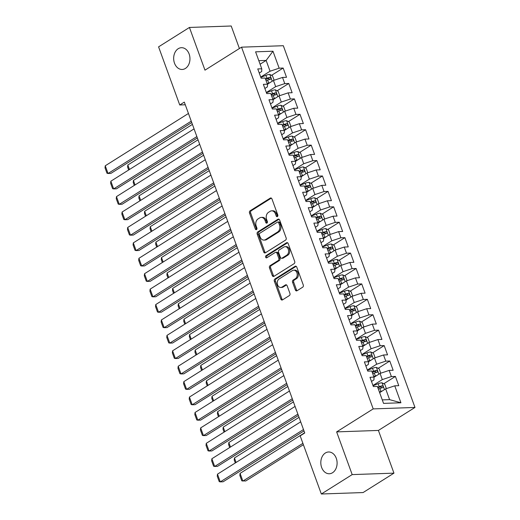 <?xml version="1.0" encoding="UTF-8"?>
<svg xmlns="http://www.w3.org/2000/svg" width="520" height="520" viewBox="0 0 520 520"><rect width="100%" height="100%" fill="white"/><g stroke="black" fill="none" stroke-linecap="round" stroke-linejoin="round"><path stroke-width="0.78" d="M277.401 216.561A1.17 0.878 -92 0 0 277.803 215.007L271.947 198.926A1.67 1.248 -92 0 0 270.771 197.964A1.67 1.248 -92 0 0 270.276 198.12L250.088 210.815A1.67 1.248 -92 0 0 249.516 213.037L255.372 229.112A1.17 0.878 -92 0 0 256.939 228.131L256.185 226.044A5.343 3.998 -92 0 1 258.011 218.946L259.695 217.886A5.343 3.998 -92 0 1 261.267 217.393A5.343 3.998 -92 0 1 265.044 220.474L265.798 222.553A1.17 0.878 -92 0 0 267.371 221.566L266.617 219.486A5.343 3.998 -92 0 1 268.444 212.388L270.12 211.328A5.343 3.998 -92 0 1 271.7 210.828A5.343 3.998 -92 0 1 275.476 213.915L276.231 215.995A1.17 0.878 -92 0 0 277.401 216.561M325.364 452.998A10.888 8.145 -92 0 0 321.067 465.361A10.888 8.145 -92 0 0 329.336 473.753A10.888 8.145 -92 0 0 332.547 472.732A10.888 8.145 -92 0 0 336.85 460.375A10.888 8.145 -92 0 0 328.582 451.984A10.888 8.145 -92 0 0 325.364 452.998M178.217 48.718A10.888 8.145 -92 0 0 173.921 61.074A10.888 8.145 -92 0 0 182.189 69.466A10.888 8.145 -92 0 0 185.4 68.452A10.888 8.145 -92 0 0 189.703 56.089A10.888 8.145 -92 0 0 181.435 47.697A10.888 8.145 -92 0 0 178.217 48.718M295.36 289.939A1.67 1.248 -92 0 0 296.536 290.908A1.67 1.248 -92 0 0 297.031 290.752L302.692 287.19A1.67 1.248 -92 0 0 303.264 284.967L296.764 267.111A1.67 1.248 -92 0 0 295.588 266.149A1.67 1.248 -92 0 0 295.094 266.298L274.905 279A1.67 1.248 -92 0 0 274.333 281.216L280.833 299.078A1.67 1.248 -92 0 0 282.016 300.04A1.67 1.248 -92 0 0 282.51 299.884L289.347 295.581A1.67 1.248 -92 0 0 289.919 293.365L287.137 285.721A1.67 1.248 -92 0 0 285.954 284.752A1.67 1.248 -92 0 0 285.467 284.908L282.074 287.047A4.466 3.341 -92 0 1 280.755 287.463A4.466 3.341 -92 0 1 277.361 284.017A4.466 3.341 -92 0 1 279.123 278.947L292.416 270.589A4.466 3.341 -92 0 1 293.735 270.173A4.466 3.341 -92 0 1 297.128 273.618A4.466 3.341 -92 0 1 295.36 278.688L293.15 280.079A1.67 1.248 -92 0 0 292.578 282.302L295.36 289.939L296.485 289.9A1.67 1.248 -92 0 0 297.096 290.706M352.183 474.598L393.959 473.148L378.411 430.437L336.635 431.886L352.183 474.598L321.334 494L300.177 435.871L304.746 432.998L184.314 102.109L179.738 104.981L185.289 104.787M336.635 431.886L373.204 408.896L241.547 47.164L283.315 45.715L414.979 407.446L373.204 408.896M239.401 48.516L231.212 26L189.436 27.45L204.978 70.161L241.547 47.164M189.436 27.45L158.581 46.852L179.738 104.981M285.565 240.117A1.67 1.248 -92 0 0 286.137 237.9L279.637 220.038A1.67 1.248 -92 0 0 278.454 219.076A1.67 1.248 -92 0 0 277.959 219.232L257.771 231.927A1.67 1.248 -92 0 0 257.205 234.15L263.705 252.005A1.67 1.248 -92 0 0 264.882 252.967A1.67 1.248 -92 0 0 265.375 252.817L285.565 240.117M288.197 243.575L294.697 261.437A1.67 1.248 -92 0 1 294.132 263.653L273.942 276.347A1.67 1.248 -92 0 1 273.449 276.503A1.67 1.248 -92 0 1 272.266 275.542L269.483 267.897A1.67 1.248 -92 0 1 270.056 265.681L278.245 260.533A1.67 1.248 -92 0 0 278.817 258.31L276.971 253.24A1.67 1.248 -92 0 0 275.788 252.278A1.67 1.248 -92 0 0 275.294 252.434L266.773 257.797A1.17 0.878 -92 0 1 266 255.678L286.526 242.769A1.67 1.248 -92 0 1 287.021 242.613A1.67 1.248 -92 0 1 288.197 243.575M374.283 377.065L369.993 377.312L373.36 386.562L377.371 386.425L383.546 403.384L400.933 402.779L389.597 399.64L385.671 388.85L379.639 392.646M371.495 381.433L373.951 379.886L374.004 377.169L371.761 371L367.75 371.144L364.384 361.894L368.394 361.751L366.145 355.582L362.141 355.726L358.774 346.469L362.778 346.333L360.536 340.165L356.525 340.308L353.158 331.052L357.168 330.915L354.926 324.747L350.916 324.883L347.549 315.633L351.559 315.497L349.31 309.329L345.306 309.465L341.933 300.216L345.943 300.079L343.7 293.911L339.69 294.047L336.323 284.798L340.334 284.655L338.084 278.493L334.081 278.629L330.714 269.38L334.718 269.236L332.475 263.068L328.464 263.211L325.097 253.962L329.108 253.819L326.865 247.65L322.855 247.793L319.488 238.537L323.499 238.4L321.25 232.232L317.245 232.375L313.878 223.119L317.882 222.983L315.64 216.814L311.63 216.951L308.262 207.701L312.273 207.565L310.024 201.396L306.02 201.533L302.653 192.283L306.657 192.147L304.414 185.978L300.404 186.114L297.037 176.865L301.048 176.722L298.805 170.56L294.794 170.697L291.428 161.447L295.438 161.304L293.189 155.136L289.185 155.279L285.818 146.029L289.822 145.886L287.579 139.718L283.569 139.861L280.202 130.605L284.213 130.468L281.964 124.299L277.959 124.442L274.593 115.187L278.596 115.05L276.354 108.882L272.344 109.018L268.976 99.769L272.987 99.632L270.745 93.463L266.734 93.6L263.367 84.351L267.377 84.214L265.128 78.046L261.125 78.182L257.757 68.933L261.762 68.79L255.593 51.831L272.974 51.227L279.149 68.192L270.062 71.221L260.728 77.09M271.544 75.355L283.159 68.049L279.149 68.192M283.159 68.049L286.526 77.298L282.516 77.441L284.765 83.609L275.678 86.638L266.338 92.508M277.154 90.773L288.769 83.466L284.765 83.609M288.769 83.466L292.136 92.723L288.132 92.859L290.375 99.028L281.288 102.056L271.947 107.933M282.769 106.191L294.385 98.885L290.375 99.028M294.385 98.885L297.752 108.141L293.742 108.277L295.984 114.445L286.897 117.474L277.563 123.351M288.379 121.609L299.995 114.309L295.984 114.445M299.995 114.309L303.361 123.559L299.351 123.695L301.6 129.863L292.513 132.892L283.173 138.769M293.989 137.033L305.604 129.727L301.6 129.863M305.604 129.727L308.971 138.977L304.967 139.113L307.209 145.281L298.123 148.317L288.788 154.187M299.605 152.451L311.22 145.145L307.209 145.281M311.22 145.145L314.587 154.394L310.577 154.537L312.825 160.7L303.739 163.735L294.398 169.605M305.214 167.869L316.829 160.563L312.825 160.7M316.829 160.563L320.197 169.812L316.192 169.956L318.435 176.124L309.348 179.153L300.007 185.022M310.83 183.287L322.445 175.981L318.435 176.124M322.445 175.981L325.812 185.231L321.802 185.374L324.044 191.542L314.958 194.571L305.624 200.441M316.44 198.705L328.055 191.399L324.044 191.542M328.055 191.399L331.422 200.655L327.411 200.792L329.661 206.96L320.574 209.989L311.233 215.865M322.049 214.123L333.665 206.817L329.661 206.96M333.665 206.817L337.031 216.073L333.028 216.209L335.27 222.378L326.183 225.407L316.849 231.283M327.665 229.541L339.281 222.242L335.27 222.378M339.281 222.242L342.647 231.491L338.637 231.628L340.88 237.796L331.799 240.825L322.459 246.701M333.275 244.966L344.89 237.66L340.88 237.796M344.89 237.66L348.257 246.909L344.253 247.046L346.496 253.214L337.409 256.25L328.068 262.119M338.884 260.383L350.506 253.078L346.496 253.214M350.506 253.078L353.873 262.327L349.863 262.47L352.105 268.632L343.018 271.668L333.684 277.537M344.5 275.802L356.115 268.495L352.105 268.632M356.115 268.495L359.482 277.745L355.472 277.888L357.721 284.057L348.634 287.086L339.293 292.955M350.11 291.219L361.725 283.913L357.721 284.057M361.725 283.913L365.092 293.163L361.088 293.306L363.331 299.475L354.244 302.503L344.903 308.373M355.726 306.637L367.341 299.332L363.331 299.475M367.341 299.332L370.708 308.588L366.697 308.724L368.94 314.892L359.853 317.922L350.519 323.798M361.335 322.056L372.95 314.75L368.94 314.892M372.95 314.75L376.318 324.006L372.307 324.142L374.556 330.311L365.469 333.34L356.129 339.216M366.945 337.474L378.56 330.174L374.556 330.311M378.56 330.174L381.927 339.424L377.923 339.56L380.166 345.728L371.079 348.757L361.745 354.634M372.56 352.892L384.176 345.592L380.166 345.728M384.176 345.592L387.543 354.841L383.532 354.978L385.781 361.147L376.695 364.182L367.354 370.051M378.17 368.316L389.786 361.01L385.781 361.147M389.786 361.01L393.153 370.26L389.149 370.403L391.391 376.565L382.304 379.6L372.964 385.469M383.786 383.734L395.401 376.428L391.391 376.565M395.401 376.428L398.769 385.678L394.758 385.821L400.933 402.779M394.758 385.821L385.671 388.85M365.885 366.015L368.335 364.468L368.674 361.647M382.304 379.6L380.062 373.432L374.004 377.24M389.149 370.403L380.062 373.432M360.269 350.591L362.726 349.05L363.058 346.223M376.695 364.182L374.446 358.013L368.387 361.822M383.532 354.978L374.446 358.013M354.66 335.173L357.116 333.632L357.448 330.805M371.079 348.757L368.836 342.596L362.778 346.404M377.923 339.56L368.836 342.596M349.05 319.755L351.5 318.214L351.832 315.387M365.469 333.34L363.226 327.171L357.168 330.98M372.307 324.142L363.226 327.171M343.434 304.337L345.891 302.796L346.223 299.969M359.853 317.922L357.611 311.753L351.553 315.562M366.697 308.724L357.611 311.753M337.825 288.918L340.275 287.372L340.613 284.55M354.244 302.503L352.001 296.335L345.943 300.144M361.088 293.306L352.001 296.335M332.209 273.5L334.666 271.954L334.997 269.132M348.634 287.086L346.385 280.917L340.334 284.726M355.472 277.888L346.385 280.917M326.599 258.083L329.056 256.536L329.387 253.714M343.018 271.668L340.776 265.499L334.718 269.308M349.863 262.47L340.776 265.499M320.99 242.658L323.44 241.118L323.778 238.29M337.409 256.25L335.166 250.081L329.108 253.89M344.253 247.046L335.166 250.081M315.374 227.24L317.831 225.7L318.162 222.872M331.799 240.825L329.55 234.663L323.492 238.472M338.637 231.628L329.55 234.663M309.764 211.822L312.214 210.281L312.553 207.454M326.183 225.407L323.94 219.239L317.882 223.047M333.028 216.209L323.94 219.239M304.155 196.404L306.605 194.864L306.937 192.036M320.574 209.989L318.325 203.821L312.273 207.63M327.411 200.792L318.325 203.821M298.538 180.986L300.995 179.439L301.327 176.618M314.958 194.571L312.715 188.403L306.657 192.212M321.802 185.374L312.715 188.403M292.929 165.568L295.38 164.021L295.718 161.2M309.348 179.153L307.106 172.984L301.048 176.794M316.192 169.956L307.106 172.984M287.313 150.15L289.77 148.603L290.101 145.782M303.739 163.735L301.49 157.566L295.432 161.376M310.577 154.537L301.49 157.566M281.704 134.726L284.154 133.185L284.492 130.358M298.123 148.317L295.88 142.149L289.822 145.958M304.967 139.113L295.88 142.149M276.094 119.308L278.544 117.767L278.876 114.94M292.513 132.892L290.264 126.731L284.213 130.54M299.351 123.695L290.264 126.731M270.478 103.89L272.935 102.349L273.267 99.522M286.897 117.474L284.655 111.306L278.596 115.115M293.742 108.277L284.655 111.306M264.869 88.472L267.319 86.931L267.657 84.103M281.288 102.056L279.045 95.888L272.987 99.697M288.132 92.859L279.045 95.888M259.252 73.053L261.709 71.507L261.762 68.79M275.678 86.638L273.429 80.47L267.371 84.279M282.516 77.441L273.429 80.47M321.334 494L363.103 492.55L393.959 473.148M378.411 430.437L414.979 407.446M382.278 399.9L389.597 399.64M260.097 64.22L266.136 60.424L258.811 60.677M270.062 71.221L266.136 60.424L272.974 51.227M277.615 216.372A1.17 0.878 -92 0 1 277.361 215.956L276.601 213.876A5.343 3.998 -92 0 0 272.831 210.789L271.7 210.828M261.267 217.393L262.399 217.353A5.343 3.998 -92 0 1 266.175 220.435L266.929 222.514A1.17 0.878 -92 0 0 267.183 222.937M271.336 198.127L251.219 210.775A1.67 1.248 -92 0 0 250.647 212.992L256.497 229.073A1.17 0.878 -92 0 0 256.75 229.495M279.026 219.239L258.901 231.888A1.67 1.248 -92 0 0 258.329 234.111L264.829 251.966A1.67 1.248 -92 0 0 265.44 252.772M278.668 222.69A1.17 0.878 -92 0 0 277.498 222.125L259.779 233.272A1.17 0.878 -92 0 0 259.376 234.826L260.175 237.016A5.343 3.998 -92 0 0 263.952 240.103A5.343 3.998 -92 0 0 265.531 239.603L277.641 231.985A5.343 3.998 -92 0 0 279.468 224.887L278.668 222.69L279.799 222.651A1.17 0.878 -92 0 0 278.974 221.982L277.843 222.02M263.952 240.103L265.083 240.065A5.343 3.998 -92 0 0 266.656 239.564L265.531 239.603M279.799 222.651L280.599 224.848A5.343 3.998 -92 0 1 278.772 231.946L266.656 239.564M275.788 252.278L276.919 252.239A1.67 1.248 -92 0 1 278.096 253.201L279.942 258.271A1.67 1.248 -92 0 1 279.377 260.494L271.187 265.642A1.67 1.248 -92 0 0 270.615 267.858L273.397 275.502A1.67 1.248 -92 0 0 274.007 276.308M287.586 242.769L267.131 255.639A1.17 0.878 -92 0 0 267.02 257.641M286.741 255.19A4.466 3.341 -92 0 0 288.502 250.114A4.466 3.341 -92 0 0 285.11 246.675A4.466 3.341 -92 0 0 283.797 247.091L279.11 250.036A1.67 1.248 -92 0 0 278.538 252.252L280.384 257.322A1.67 1.248 -92 0 0 281.567 258.291A1.67 1.248 -92 0 0 282.061 258.135L286.741 255.19L287.872 255.151A4.466 3.341 -92 0 0 289.633 250.075A4.466 3.341 -92 0 0 286.24 246.636L285.11 246.675M281.567 258.291L282.692 258.252A1.67 1.248 -92 0 0 283.186 258.096L282.061 258.135M287.872 255.151L283.186 258.096M293.735 270.173L294.866 270.133A4.466 3.341 -92 0 1 298.252 273.579A4.466 3.341 -92 0 1 296.491 278.649L294.275 280.039A1.67 1.248 -92 0 0 293.703 282.256L296.485 289.9M280.755 287.463L281.879 287.423A4.466 3.341 -92 0 0 283.199 287.007L282.074 287.047M286.526 284.914L283.199 287.007M296.153 266.305L276.036 278.961A1.67 1.248 -92 0 0 275.464 281.177L281.964 299.039A1.67 1.248 -92 0 0 282.575 299.839M274.118 80.243L272.526 75.868L269.711 74.406A4.511 1.196 160 0 0 265.896 75.348L260.819 77.35M129.46 169.507L127.823 165.002L192.419 124.384M270.075 82.582A4.511 1.196 160 0 0 268.704 83.057L267.176 83.662M266.11 80.73L267.637 80.126A4.511 1.196 -20 0 1 270.459 79.3C271.297 78.54 271.07 77.922 269.789 77.448A4.511 1.196 160 0 0 266.962 78.28L265.434 78.877M265.636 79.436L267.377 78.748A2.294 0.611 -20 0 1 268.144 78.481L269.399 79.111M128.674 170.001L127.602 167.063L127.823 165.002M191.25 121.173L108.049 173.498L110.87 173.4L191.75 122.538M188.448 113.464L105.242 165.789L108.049 173.498L106.99 173.244L105.02 167.85L105.242 165.789M279.734 95.66L278.142 91.286L275.32 89.823A4.511 1.196 160 0 0 271.512 90.766L266.435 92.775M135.07 184.925L133.432 180.427L198.029 139.802M275.685 98.001A4.511 1.196 160 0 0 274.313 98.475L272.786 99.08M271.719 96.148L273.247 95.544A4.511 1.196 -20 0 1 276.075 94.718C276.906 93.958 276.679 93.34 275.399 92.872A4.511 1.196 160 0 0 272.578 93.698L271.05 94.302M271.252 94.855L272.987 94.166A2.294 0.611 -20 0 1 273.754 93.906L275.008 94.53M134.284 185.419L133.218 182.488L133.432 180.427M285.344 111.078L283.751 106.704L280.93 105.242A4.511 1.196 160 0 0 277.121 106.184L272.044 108.192M140.686 200.343L139.048 195.845L203.645 155.22M281.3 113.419A4.511 1.196 160 0 0 279.929 113.893L278.401 114.498M277.336 111.566L278.863 110.962A4.511 1.196 -20 0 1 281.684 110.136C282.516 109.376 282.295 108.758 281.014 108.29A4.511 1.196 160 0 0 278.187 109.116L276.659 109.72M276.861 110.273L278.603 109.584A2.294 0.611 -20 0 1 279.37 109.323L280.625 109.948M139.899 200.837L138.827 197.906L139.048 195.845M196.865 136.591L113.659 188.916L116.48 188.819L197.359 137.956M194.058 128.882L110.851 181.207L113.659 188.916L112.599 188.662L110.637 183.268L110.851 181.207M202.475 152.016L119.269 204.334L122.096 204.237L202.969 153.374M199.667 144.3L116.467 196.625L119.269 204.334L118.209 204.087L116.246 198.686L116.467 196.625M290.959 126.497L289.367 122.122L286.546 120.659A4.511 1.196 160 0 0 282.731 121.602L277.654 123.611M146.296 215.761L144.657 211.263L209.255 170.638M286.91 128.837A4.511 1.196 160 0 0 285.538 129.311L284.011 129.916M282.945 126.991L284.472 126.386A4.511 1.196 -20 0 1 287.3 125.554C288.132 124.794 287.905 124.176 286.624 123.708A4.511 1.196 160 0 0 283.797 124.534L282.269 125.138M282.471 125.691L284.213 125.002A2.294 0.611 -20 0 1 284.98 124.742L286.234 125.366M145.509 216.261L144.443 213.323L144.657 211.263M296.569 141.915L294.976 137.54L292.156 136.078A4.511 1.196 160 0 0 288.346 137.02L283.27 139.029M151.905 231.179L150.267 226.681L214.864 186.056M292.526 144.255A4.511 1.196 160 0 0 291.148 144.729L289.62 145.334M288.555 142.409L290.082 141.804A4.511 1.196 -20 0 1 292.909 140.978C293.742 140.212 293.521 139.594 292.233 139.126A4.511 1.196 160 0 0 289.413 139.952L287.885 140.556M288.087 141.109L289.822 140.419A2.294 0.611 -20 0 1 290.589 140.16L291.85 140.784M151.119 231.68L150.053 228.742L150.267 226.681M208.084 167.433L124.885 219.752L127.706 219.655L208.585 168.799M205.283 159.725L122.077 212.043L124.885 219.752L123.825 219.505L121.862 214.103L122.077 212.043M213.701 182.852L130.494 235.177L133.315 235.079L214.194 184.217M210.893 175.143L127.686 227.468L130.494 235.177L129.435 234.923L127.472 229.528L127.686 227.468M302.178 157.333L300.586 152.958L297.772 151.495A4.511 1.196 160 0 0 293.956 152.445L288.88 154.447M157.521 246.603L155.883 242.099L220.48 201.474M298.136 159.679A4.511 1.196 160 0 0 296.764 160.154L295.236 160.758M294.171 157.827L295.698 157.222A4.511 1.196 -20 0 1 298.519 156.397C299.351 155.63 299.13 155.012 297.85 154.544A4.511 1.196 160 0 0 295.022 155.37L293.495 155.974M293.696 156.526L295.438 155.844A2.294 0.611 -20 0 1 296.205 155.578L297.459 156.202M156.734 247.097L155.662 244.16L155.883 242.099M219.31 198.269L136.11 250.594L138.931 250.497L219.811 199.635M216.508 190.561L133.302 242.886L136.11 250.594L135.05 250.341L133.081 244.946L133.302 242.886M307.794 172.757L306.202 168.383L303.381 166.914A4.511 1.196 160 0 0 299.572 167.863L294.495 169.864M163.131 262.022L161.493 257.517L226.089 216.899M303.745 175.097A4.511 1.196 160 0 0 302.374 175.572L300.846 176.176M299.78 173.244L301.308 172.64A4.511 1.196 -20 0 1 304.135 171.815C304.967 171.047 304.74 170.436 303.459 169.962A4.511 1.196 160 0 0 300.638 170.787L299.111 171.392M299.306 171.944L301.048 171.262A2.294 0.611 -20 0 1 301.815 170.995L303.069 171.619M162.344 262.516L161.278 259.578L161.493 257.517M224.926 213.688L141.72 266.012L144.541 265.915L225.42 215.053M222.118 205.978L138.912 258.303L141.72 266.012L140.66 265.759L138.697 260.364L138.912 258.303M313.404 188.175L311.812 183.8L308.99 182.338A4.511 1.196 160 0 0 305.182 183.281L300.105 185.283M168.747 277.44L167.108 272.935L231.706 232.317M309.361 190.515A4.511 1.196 160 0 0 307.99 190.989L306.462 191.594M305.396 188.662L306.923 188.058A4.511 1.196 -20 0 1 309.745 187.233C310.577 186.472 310.356 185.855 309.069 185.38A4.511 1.196 160 0 0 306.248 186.212L304.72 186.81M304.922 187.369L306.657 186.68A2.294 0.611 -20 0 1 307.431 186.414L308.685 187.037M167.953 277.933L166.888 274.995L167.108 272.935M319.02 203.593L317.428 199.219L314.606 197.756A4.511 1.196 160 0 0 310.791 198.698L305.714 200.707M174.356 292.858L172.718 288.36L237.315 247.734M314.971 205.933A4.511 1.196 160 0 0 313.599 206.408L312.072 207.012M311.006 204.081L312.533 203.476A4.511 1.196 -20 0 1 315.354 202.65C316.192 201.89 315.965 201.272 314.685 200.805A4.511 1.196 160 0 0 311.857 201.63L310.329 202.234M310.531 202.787L312.273 202.098A2.294 0.611 -20 0 1 313.04 201.838L314.294 202.462M173.569 293.351L172.497 290.42L172.718 288.36M324.63 219.011L323.037 214.636L320.216 213.174A4.511 1.196 160 0 0 316.407 214.117L311.331 216.125M179.966 308.276L178.328 303.778L242.925 263.153M320.587 221.351A4.511 1.196 160 0 0 319.209 221.826L317.681 222.43M316.615 219.499L318.142 218.894A4.511 1.196 -20 0 1 320.97 218.069C321.802 217.308 321.575 216.691 320.294 216.222A4.511 1.196 160 0 0 317.473 217.048L315.945 217.653M316.147 218.205L317.882 217.516A2.294 0.611 -20 0 1 318.65 217.256L319.911 217.88M179.179 308.769L178.113 305.838L178.328 303.778M330.239 234.429L328.647 230.055L325.832 228.592A4.511 1.196 160 0 0 322.017 229.535L316.94 231.543M185.582 323.694L183.944 319.195L248.541 278.57M326.196 236.769A4.511 1.196 160 0 0 324.825 237.244L323.297 237.848M322.231 234.923L323.758 234.319A4.511 1.196 -20 0 1 326.579 233.487C327.411 232.726 327.19 232.108 325.91 231.641A4.511 1.196 160 0 0 323.083 232.466L321.555 233.071M321.757 233.623L323.499 232.934A2.294 0.611 -20 0 1 324.266 232.674L325.52 233.298M184.795 324.194L183.722 321.256L183.944 319.195M335.855 249.847L334.262 245.472L331.442 244.01A4.511 1.196 160 0 0 327.632 244.953L322.556 246.961M191.191 339.112L189.553 334.613L254.15 293.989M331.806 252.187A4.511 1.196 160 0 0 330.434 252.661L328.906 253.266M327.841 250.341L329.368 249.737A4.511 1.196 -20 0 1 332.195 248.911C333.028 248.144 332.8 247.526 331.519 247.058A4.511 1.196 160 0 0 328.699 247.884L327.164 248.489M327.366 249.041L329.108 248.352A2.294 0.611 -20 0 1 329.875 248.092L331.13 248.716M190.405 339.612L189.339 336.674L189.553 334.613M341.465 265.265L339.872 260.891L337.051 259.428A4.511 1.196 160 0 0 333.242 260.377L328.166 262.379M196.807 354.536L195.169 350.031L259.766 309.406M337.422 267.605A4.511 1.196 160 0 0 336.05 268.086L334.516 268.69M333.45 265.759L334.984 265.155A4.511 1.196 -20 0 1 337.805 264.329C338.637 263.562 338.416 262.945 337.129 262.476A4.511 1.196 160 0 0 334.308 263.302L332.781 263.906M332.982 264.459L334.718 263.776A2.294 0.611 -20 0 1 335.485 263.51L336.746 264.134M196.014 355.03L194.948 352.092L195.169 350.031M347.074 280.69L345.488 276.315L342.667 274.846A4.511 1.196 160 0 0 338.851 275.795L333.775 277.797M202.417 369.954L200.779 365.45L265.375 324.831M343.031 283.03A4.511 1.196 160 0 0 341.66 283.504L340.132 284.108M339.066 281.177L340.594 280.572A4.511 1.196 -20 0 1 343.415 279.747C344.253 278.98 344.026 278.369 342.745 277.894A4.511 1.196 160 0 0 339.918 278.72L338.39 279.325M338.591 279.877L340.334 279.195A2.294 0.611 -20 0 1 341.101 278.928L342.355 279.552M201.63 370.448L200.558 367.51L200.779 365.45M352.69 296.108L351.098 291.733L348.276 290.271A4.511 1.196 160 0 0 344.468 291.213L339.391 293.215M208.026 385.372L206.388 380.868L270.985 340.249M348.641 298.447A4.511 1.196 160 0 0 347.269 298.922L345.741 299.526M344.675 296.595L346.203 295.99A4.511 1.196 -20 0 1 349.031 295.165C349.863 294.405 349.635 293.787 348.354 293.312A4.511 1.196 160 0 0 345.534 294.144L344.006 294.743M344.207 295.302L345.943 294.613A2.294 0.611 -20 0 1 346.71 294.346L347.971 294.97M207.239 385.866L206.174 382.928L206.388 380.868M358.3 311.526L356.707 307.151L353.886 305.689A4.511 1.196 160 0 0 350.077 306.631L345 308.639M213.642 400.79L212.004 396.292L276.601 355.667M354.257 313.865A4.511 1.196 160 0 0 352.885 314.34L351.357 314.945M350.291 312.013L351.819 311.409A4.511 1.196 -20 0 1 354.64 310.583C355.472 309.822 355.251 309.205 353.971 308.737A4.511 1.196 160 0 0 351.143 309.562L349.615 310.167M349.817 310.719L351.559 310.031A2.294 0.611 -20 0 1 352.326 309.771L353.581 310.394M212.856 401.284L211.783 398.353L212.004 396.292M363.916 326.944L362.323 322.569L359.502 321.106A4.511 1.196 160 0 0 355.687 322.049L350.61 324.058M219.252 416.208L217.614 411.71L282.211 371.085M359.866 329.284A4.511 1.196 160 0 0 358.495 329.758L356.967 330.363M355.901 327.431L357.428 326.827A4.511 1.196 -20 0 1 360.256 326.001C361.088 325.24 360.861 324.623 359.58 324.155A4.511 1.196 160 0 0 356.759 324.981L355.225 325.585M355.426 326.137L357.168 325.449A2.294 0.611 -20 0 1 357.935 325.189L359.19 325.812M218.465 416.702L217.399 413.771L217.614 411.71M369.525 342.362L367.933 337.987L365.112 336.525A4.511 1.196 160 0 0 361.303 337.467L356.226 339.476M224.868 431.626L223.223 427.128L287.82 386.503M365.482 344.701A4.511 1.196 160 0 0 364.111 345.176L362.576 345.781M361.51 342.856L363.044 342.251A4.511 1.196 -20 0 1 365.865 341.419C366.697 340.659 366.476 340.041 365.19 339.573A4.511 1.196 160 0 0 362.369 340.399L360.841 341.003M361.043 341.556L362.778 340.866A2.294 0.611 -20 0 1 363.545 340.606L364.806 341.231M224.075 432.126L223.008 429.188L223.223 427.128M375.135 357.779L373.542 353.405L370.728 351.943A4.511 1.196 160 0 0 366.912 352.885L361.835 354.894M230.477 447.044L228.839 442.546L293.436 401.921M371.091 360.12A4.511 1.196 160 0 0 369.72 360.594L368.193 361.199M367.126 358.274L368.654 357.669A4.511 1.196 -20 0 1 371.475 356.844C372.313 356.076 372.086 355.459 370.806 354.991A4.511 1.196 160 0 0 367.978 355.817L366.45 356.421M366.652 356.974L368.394 356.285A2.294 0.611 -20 0 1 369.161 356.025L370.416 356.649M229.691 447.544L228.618 444.606L228.839 442.546M380.75 373.197L379.158 368.823L376.337 367.361A4.511 1.196 160 0 0 372.528 368.31L367.451 370.312M236.087 462.469L234.448 457.964L299.046 417.339M376.701 375.538A4.511 1.196 160 0 0 375.329 376.019L373.802 376.623M372.736 373.692L374.263 373.087A4.511 1.196 -20 0 1 377.091 372.262C377.923 371.495 377.696 370.877 376.415 370.409A4.511 1.196 160 0 0 373.594 371.235L372.067 371.839M372.268 372.392L374.004 371.709A2.294 0.611 -20 0 1 374.771 371.443L376.025 372.067M235.3 462.963L234.234 460.025L234.448 457.964M386.36 388.622L384.768 384.248L381.947 382.779A4.511 1.196 160 0 0 378.137 383.728L373.061 385.729M302.894 443.346L242.866 481.091L240.065 473.382L304.661 432.763M382.317 390.962A4.511 1.196 160 0 0 380.946 391.437L379.418 392.041M240.065 473.382L239.844 475.443L241.806 480.844L245.694 480.994L303.394 444.71M378.352 389.11L379.88 388.505A4.511 1.196 -20 0 1 382.7 387.679C383.532 386.913 383.312 386.301 382.031 385.827A4.511 1.196 160 0 0 379.204 386.653L377.676 387.257M377.878 387.81L379.62 387.127A2.294 0.611 -20 0 1 380.387 386.861L381.641 387.485M230.536 229.106L147.329 281.431L150.156 281.333L231.03 230.471M227.728 221.397L144.528 273.721L147.329 281.431L146.269 281.177L144.306 275.782L144.528 273.721M236.145 244.524L152.945 296.849L155.766 296.751L236.645 245.889M233.344 236.815L150.137 289.139L152.945 296.849L151.886 296.595L149.923 291.2L150.137 289.139M241.761 259.942L158.555 312.267L161.376 312.169L242.255 261.307M238.953 252.233L155.747 304.558L158.555 312.267L157.495 312.019L155.532 306.618L155.747 304.558M247.37 275.366L164.164 327.685L166.992 327.587L247.871 276.731M244.562 267.657L161.363 319.976L164.164 327.685L163.105 327.438L161.142 322.036L161.363 319.976M252.987 290.784L169.78 343.109L172.601 343.012L253.481 292.149M250.179 283.075L166.972 335.4L169.78 343.109L168.721 342.856L166.758 337.46L166.972 335.4M258.596 306.202L175.389 358.527L178.217 358.429L259.09 307.567M255.788 298.493L172.588 350.818L175.389 358.527L174.33 358.274L172.367 352.879L172.588 350.818M264.206 321.62L181.006 373.945L183.827 373.848L264.706 322.985M261.404 313.911L178.197 366.236L181.006 373.945L179.946 373.692L177.977 368.297L178.197 366.236M269.822 337.038L186.615 389.363L189.436 389.266L270.315 338.403M267.014 329.329L183.807 381.654L186.615 389.363L185.556 389.11L183.593 383.715L183.807 381.654M275.431 352.456L192.225 404.781L195.052 404.684L275.932 353.821M272.623 344.747L189.423 397.072L192.225 404.781L191.165 404.528L189.202 399.132L189.423 397.072M281.041 367.874L197.841 420.199L200.661 420.101L281.541 369.239M278.239 360.165L195.033 412.49L197.841 420.199L196.781 419.952L194.818 414.55L195.033 412.49M286.656 383.299L203.45 435.617L206.271 435.519L287.151 384.663M283.849 375.59L200.649 427.908L203.45 435.617L202.391 435.37L200.428 429.969L200.649 427.908M292.266 398.716L209.066 451.041L211.887 450.944L292.767 400.082M289.464 391.007L206.258 443.332L209.066 451.041L208.006 450.788L206.037 445.393L206.258 443.332M297.882 414.135L214.675 466.459L217.497 466.362L298.376 415.5M295.074 406.425L211.868 458.75L214.675 466.459L213.616 466.206L211.653 460.811L211.868 458.75M303.492 429.553L220.285 481.878L223.113 481.78L303.986 430.918M300.683 421.844L217.483 474.168L220.285 481.878L219.225 481.624L217.263 476.229L217.483 474.168M276.601 213.876L275.476 213.915M266.929 222.514L265.798 222.553M266.175 220.435L265.044 220.474M256.497 229.073L255.372 229.112M250.647 212.992L249.516 213.037M251.219 210.775L250.088 210.815M271.271 198.088L270.276 198.12M277.361 215.956L276.231 215.995M264.829 251.966L263.705 252.005M258.329 234.111L257.205 234.15M258.901 231.888L257.771 231.927M278.954 219.2L277.959 219.232M278.772 231.946L277.641 231.985M280.599 224.848L279.468 224.887M273.397 275.502L272.266 275.542M270.615 267.858L269.483 267.897M271.187 265.642L270.056 265.681M279.377 260.494L278.245 260.533M279.942 258.271L278.817 258.31M278.096 253.201L276.971 253.24M267.131 255.639L266 255.678M287.521 242.73L286.526 242.769M293.703 282.256L292.578 282.302M294.275 280.039L293.15 280.079M296.491 278.649L295.36 278.688M286.462 284.875L285.467 284.908M281.964 299.039L280.833 299.078M275.464 281.177L274.333 281.216M276.036 278.961L274.905 279M296.088 266.266L295.094 266.298M272.246 81.218L269.783 74.438M266.962 78.28L265.896 75.348M268.704 83.057L267.637 80.126M268.144 78.481L269.789 77.448M277.856 96.635L275.392 89.856M272.578 93.698L271.512 90.766M274.313 98.475L273.247 95.544M273.754 93.906L275.399 92.872M283.471 112.053L281.002 105.274M278.187 109.116L277.121 106.184M279.929 113.893L278.863 110.962M279.37 109.323L281.014 108.29M289.081 127.472L286.618 120.698M283.797 124.534L282.731 121.602M285.538 129.311L284.472 126.386M284.98 124.742L286.624 123.708M294.697 142.89L292.227 136.117M289.413 139.952L288.346 137.02M291.148 144.729L290.082 141.804M290.589 140.16L292.233 139.126M300.307 158.308L297.843 151.535M295.022 155.37L293.956 152.445M296.764 160.154L295.698 157.222M296.205 155.578L297.85 154.544M305.916 173.732L303.453 166.953M300.638 170.787L299.572 167.863M302.374 175.572L301.308 172.64M301.815 170.995L303.459 169.962M311.532 189.15L309.062 182.37M306.248 186.212L305.182 183.281M307.99 190.989L306.923 188.058M307.431 186.414L309.069 185.38M317.142 204.568L314.678 197.789M311.857 201.63L310.791 198.698M313.599 206.408L312.533 203.476M313.04 201.838L314.685 200.805M322.757 219.986L320.288 213.207M317.473 217.048L316.407 214.117M319.209 221.826L318.142 218.894M318.65 217.256L320.294 216.222M328.367 235.404L325.897 228.631M323.083 232.466L322.017 229.535M324.825 237.244L323.758 234.319M324.266 232.674L325.91 231.641M333.976 250.822L331.513 244.049M328.699 247.884L327.632 244.953M330.434 252.661L329.368 249.737M329.875 248.092L331.519 247.058M339.593 266.24L337.123 259.467M334.308 263.302L333.242 260.377M336.05 268.086L334.984 265.155M335.485 263.51L337.129 262.476M345.202 281.664L342.738 274.885M339.918 278.72L338.851 275.795M341.66 283.504L340.594 280.572M341.101 278.928L342.745 277.894M350.812 297.083L348.348 290.303M345.534 294.144L344.468 291.213M347.269 298.922L346.203 295.99M346.71 294.346L348.354 293.312M356.428 312.5L353.957 305.721M351.143 309.562L350.077 306.631M352.885 314.34L351.819 311.409M352.326 309.771L353.971 308.737M362.037 327.918L359.574 321.139M356.759 324.981L355.687 322.049M358.495 329.758L357.428 326.827M357.935 325.189L359.58 324.155M367.653 343.337L365.183 336.563M362.369 340.399L361.303 337.467M364.111 345.176L363.044 342.251M363.545 340.606L365.19 339.573M373.262 358.755L370.799 351.981M367.978 355.817L366.912 352.885M369.72 360.594L368.654 357.669M369.161 356.025L370.806 354.991M378.872 374.173L376.409 367.4M373.594 371.235L372.528 368.31M375.329 376.019L374.263 373.087M374.771 371.443L376.415 370.409M384.488 389.597L382.018 382.818M379.204 386.653L378.137 383.728M380.946 391.437L379.88 388.505M380.387 386.861L382.031 385.827"/></g></svg>
